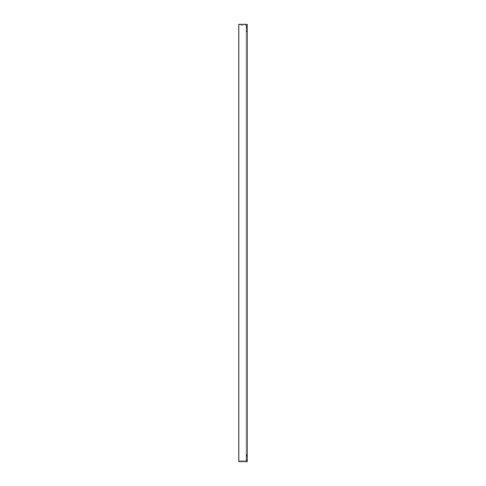 <?xml version="1.0" encoding="UTF-8"?>
<svg xmlns="http://www.w3.org/2000/svg" width="486" height="486" viewBox="0 0 486 486"><rect width="100%" height="100%" fill="white"/><g stroke="black" fill="none" stroke-linecap="round" stroke-linejoin="round"><path stroke-width="0.36" stroke-dasharray="2.43 1.82" d="M246.153 25.564L247.204 25.564L247.204 31.408L247.204 25.564L246.153 25.564L246.153 28.504L246.153 25.564L247.119 25.564L246.153 25.564L246.153 31.408L246.153 25.564L247.204 25.606L247.204 31.408L247.204 24.3L247.204 31.45L247.204 25.606L247.204 28.504L247.204 25.606L246.153 25.564L246.153 31.408L247.204 31.408L246.153 31.408L246.153 25.606L246.153 31.45L247.204 31.45L246.153 31.45L246.153 25.564M246.153 454.55L247.204 454.55L247.204 460.394L247.204 454.55L246.153 454.55L246.153 457.496L246.153 454.55L247.119 454.55L246.153 454.55L246.153 460.394L246.153 454.55L246.153 460.394L247.204 460.394L247.204 457.496L247.204 460.394L246.153 460.394L246.153 454.55L246.153 460.436L246.153 457.496L246.153 459.956L247.204 459.956L247.204 454.592L247.204 459.956L247.204 457.514L247.204 459.956L246.153 459.956L247.204 459.956L246.153 459.956L246.153 457.472L247.204 457.472L246.153 457.472L247.204 457.472L246.153 457.472L246.153 458.924L246.153 454.969L246.153 461.7L246.153 24.3L246.153 454.55M246.153 460.394L247.119 460.394L246.153 460.436L246.153 457.496L246.153 460.394M247.204 461.7L247.204 24.3L238.796 24.3L247.204 24.3L238.796 24.3L246.153 24.3L238.796 24.3L238.796 461.7L247.204 461.7M247.204 26.384L246.153 26.426L247.204 26.384M247.204 28.528L247.204 30.964L247.204 28.486L247.204 30.964L247.204 28.486L246.153 28.528L246.153 30.964L247.204 30.964L246.153 30.964L247.204 30.964L246.153 30.964L246.153 28.486L246.153 31.45L246.153 28.504L247.204 28.486L246.153 28.486L247.204 28.486L246.153 28.486L247.204 28.504L246.153 28.504L247.204 28.504L246.153 28.504L246.153 30.964L246.153 28.486L247.204 28.528M247.204 27.435L246.153 27.477L247.204 27.435M246.153 455.37L247.204 455.412L246.153 455.37M246.153 456.421L247.204 456.463L246.153 456.421M247.119 454.592L247.204 457.496L247.204 454.592L246.153 454.592L247.119 454.592M247.119 460.436L246.153 460.436L247.119 460.436M246.153 25.606L247.119 25.606L246.153 25.606M246.153 31.45L247.119 31.45L246.153 31.45M238.796 461.7L246.153 461.7L238.796 461.7L238.796 460.649L246.153 460.649L238.796 460.649L238.796 461.7L238.796 24.3L238.796 25.351L246.153 25.351L238.796 25.351L238.796 24.3L238.796 461.7M246.153 457.514L247.204 457.514L246.153 457.496M246.153 456.062L247.204 456.062L246.153 456.062M246.153 27.076L247.204 27.076L246.153 27.076M246.153 31.031L247.204 31.031L246.153 31.031M246.153 29.938L247.204 29.938L246.153 29.938M246.153 454.969L247.204 454.969L246.153 454.969M246.153 458.924L247.204 458.924L246.153 458.924"/><path stroke-width="0.73" d="M247.204 24.3L247.204 461.7L238.796 461.7L238.796 24.3L247.204 24.3"/></g></svg>
